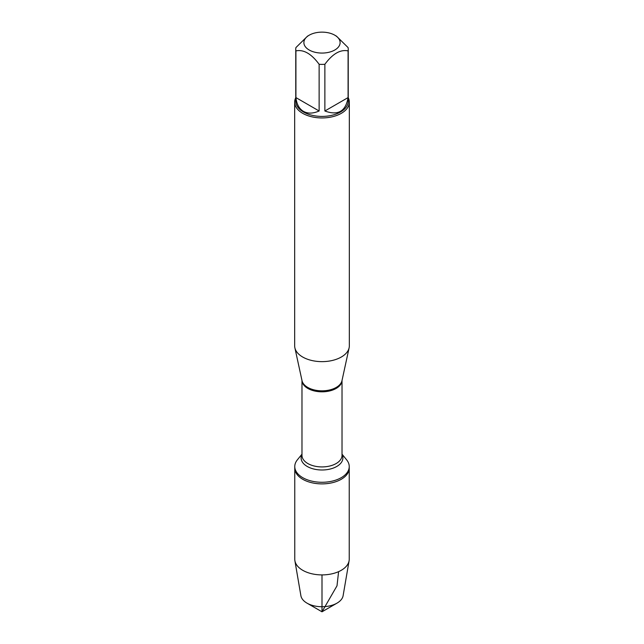 <?xml version="1.0" encoding="UTF-8"?>
<svg xmlns="http://www.w3.org/2000/svg" width="644" height="644" viewBox="0 0 644 644"><rect width="100%" height="100%" fill="white"/><g stroke="black" fill="none" stroke-linecap="round" stroke-linejoin="round"><path stroke-width="0.97" d="M342.02 454.165L346.657 459.872A27.233 15.722 180 0 1 349.233 466.546A27.233 15.722 180 0 1 322 482.276A27.233 15.722 180 0 1 294.767 466.546A27.233 15.722 180 0 1 297.343 459.872L301.98 454.165M349.233 466.546L349.233 559.185A27.233 15.722 180 0 1 349.104 560.731A27.233 15.722 180 0 1 331.169 573.989A27.233 15.722 180 0 1 302.744 570.302A27.233 15.722 180 0 1 294.896 560.731A27.233 15.722 180 0 1 294.767 559.185L294.767 468.156A27.233 15.722 0 0 0 322 483.886A27.233 15.722 0 0 0 349.233 468.156A27.233 15.722 180 0 1 332.425 482.686A27.233 15.722 180 0 1 302.744 479.281A27.233 15.722 180 0 1 294.767 468.156L294.767 466.546M294.662 102.155L294.662 345.852A27.338 15.786 0 0 0 294.88 347.824A27.338 15.786 0 0 0 302.672 357.018A27.338 15.786 0 0 0 330.863 360.785A27.338 15.786 0 0 0 349.12 347.824A27.338 15.786 0 0 0 349.338 345.852L349.338 102.155A27.338 15.786 180 0 1 332.465 116.741A27.338 15.786 180 0 1 302.672 113.32A27.338 15.786 180 0 1 294.662 102.155A27.338 15.786 180 0 1 295.757 97.735M348.243 97.735A27.338 15.786 180 0 1 349.338 102.155M309.184 49.999A18.121 10.465 0 0 0 334.816 49.999A18.121 10.465 0 0 0 334.816 35.203A18.121 10.465 0 0 0 323.98 32.2A18.121 10.465 0 0 0 309.184 35.203A18.121 10.465 0 0 0 309.184 49.999M324.874 110.993C337.995 115.848 345.731 111.38 348.082 97.59L324.874 110.993L324.874 64.287C332.618 53.766 340.354 49.298 348.082 50.892A26.243 15.15 0 0 0 348.243 49.234A26.243 15.15 0 0 0 348.082 47.576L336.482 36.161L334.816 35.203M348.082 97.59L348.082 50.892M309.184 35.203L307.518 36.161L295.918 47.576A26.243 15.15 0 0 0 295.757 49.234A26.243 15.15 0 0 0 295.918 50.892C303.654 49.306 311.398 53.774 319.126 64.287A26.243 15.15 0 0 0 324.874 64.287M295.918 97.59C296.651 104.183 299.162 108.772 303.445 111.356C307.824 113.771 313.048 113.65 319.126 110.993L295.918 97.59L295.918 50.892M319.126 110.993L319.126 64.287M348.243 49.234L348.243 101.269A26.243 15.15 180 0 1 332.046 115.26A26.243 15.15 180 0 1 303.445 111.975A26.243 15.15 180 0 1 295.757 101.269L295.757 49.234M294.896 560.731L300.885 595.676A21.22 12.252 0 0 0 306.995 603.138A21.22 12.252 0 0 0 337.005 603.138A21.22 12.252 0 0 0 343.115 595.676L349.104 560.731M322 611.8L306.995 603.138L322 611.8L337.005 603.138M322 574.907L322 611.8L337.005 585.807L338.599 571.647M294.88 347.824L302.02 380.66A20.133 11.624 0 0 0 307.768 387.43A20.133 11.624 0 0 0 328.529 390.2A20.133 11.624 0 0 0 341.98 380.66L349.12 347.824M342.02 380.467A20.02 11.56 180 0 1 322 391.818A20.02 11.56 180 0 1 301.98 380.467M301.98 380.451L301.98 455.364A20.02 11.56 0 0 0 322 466.924A20.02 11.56 0 0 0 342.02 455.364L342.02 380.451M342.02 454.487A20.89 12.059 180 0 1 322 469.991A20.89 12.059 180 0 1 301.98 454.487"/></g></svg>
